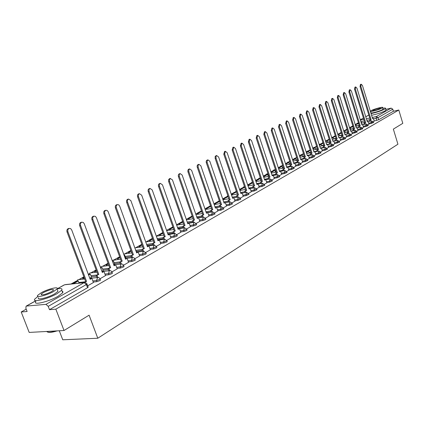 <?xml version="1.0" encoding="UTF-8"?>
<svg xmlns="http://www.w3.org/2000/svg" width="424" height="424" viewBox="0 0 424 424"><rect width="100%" height="100%" fill="white"/><g stroke="black" fill="none" stroke-linecap="round" stroke-linejoin="round"><path stroke-width="0.64" d="M368.869 124.047L373.549 122.615M363.447 127.158L368.175 125.711M357.92 130.332L362.695 128.875M352.275 133.571L357.098 132.097M346.514 136.878L351.385 135.388M340.631 140.254L345.555 138.749M334.626 143.699L339.603 142.178M328.489 147.218L333.524 145.681M322.224 150.812L325.012 150.239L327.312 149.259M315.816 154.49L318.636 153.912L320.963 152.916M309.276 158.242L312.117 157.67L314.476 156.652M302.582 162.079L305.45 161.507L307.845 160.473M295.74 166.007L298.634 165.434L301.061 164.38M288.744 170.019L291.664 169.452L294.124 168.376M281.584 174.126L284.531 173.559L287.027 172.462M274.259 178.329L277.232 177.767L279.766 176.649M266.76 182.633L269.759 182.071L272.335 180.926M259.08 187.037L262.112 186.475L264.724 185.309M251.215 191.547L254.278 190.991L256.928 189.798M243.153 196.169L246.249 195.618L248.941 194.399M234.896 200.902L238.023 200.356L240.758 199.11M226.432 205.757L229.591 205.216L232.368 203.939M217.751 210.733L220.941 210.198L223.766 208.894M208.847 215.837L212.069 215.307L214.947 213.972M199.709 221.074L202.969 220.554L205.529 219.653L205.889 219.187M190.334 226.448L193.625 225.934L196.222 225.022L196.598 224.535M180.703 231.97L184.027 231.462L186.666 230.534L187.058 230.025M170.814 237.636L174.174 237.143L176.85 236.2L177.258 235.67M160.648 243.461L164.046 242.973L166.764 242.019L167.189 241.463M150.202 249.445L153.636 248.973L156.392 247.998L156.838 247.42M139.459 255.603L142.93 255.142L145.734 254.151L146.195 253.541M128.408 261.931L131.922 261.486L134.763 260.479L135.251 259.843M117.035 268.445L120.586 268.016L123.474 266.993L123.983 266.325M105.322 275.149L108.92 274.736L111.851 273.697L112.387 272.998M93.259 282.061L96.9 281.663L99.879 280.603L100.44 279.872M358.423 122.748L355.211 124.55L358.736 123.766M352.81 125.896L349.721 127.629M347.086 129.108L344.134 130.767M341.246 132.389L338.431 133.963M335.278 135.733L332.617 137.228M329.188 139.152L326.681 140.556M322.966 142.644L320.624 143.959M316.606 146.211L314.438 147.43M310.108 149.858L308.121 150.971M303.467 153.589L301.671 154.596M299.773 155.661L299.455 155.836M296.673 157.399L295.078 158.295M293.164 159.366L292.56 159.705M289.73 161.295L288.341 162.074M286.412 163.155L285.506 163.664M282.628 165.281L281.457 165.938M279.511 167.029L278.292 167.713M275.356 169.362L274.413 169.886M272.457 170.989L270.904 171.858M267.92 173.533L267.215 173.93M265.244 175.038L263.341 176.103M260.304 177.81L259.848 178.064M257.861 179.177L255.603 180.444M250.308 183.417L247.669 184.896M242.576 187.752L239.544 189.454M234.663 192.194L231.218 194.128M226.559 196.741L222.685 198.92M218.259 201.4L213.929 203.833M209.753 206.175L204.946 208.873M201.034 211.067L195.734 214.041M192.099 216.081L186.274 219.351M182.643 221.386L176.559 224.799M172.849 226.882L166.579 230.402M162.79 232.527L156.323 236.157M152.454 238.33L146.026 241.934M141.823 244.293L135.595 247.791M130.894 250.425L124.879 253.801M119.648 256.737L113.855 259.986M108.067 263.235L102.523 266.346M96.147 269.924L90.858 272.892M83.862 276.819L78.859 279.628M76.484 280.958L71.126 283.969M26.209 309.17L21.2 311.985L27.12 311.502L25.864 308.274L26.087 306.17L26.399 306.075L45.972 304.347L84.159 282.638L64.559 284.79L57.267 288.861M59.275 330.762L62.747 339.788L97.79 338.241L89.093 315.175L64.024 330.503L55.841 309.16L398.793 110.028L402.8 123.336L393.35 129.113L397.924 144.208L97.79 338.241M64.024 330.503L29.187 332.427L21.2 311.985M385.856 109.355L391.172 108.125L392.788 109.185L393.408 111.252L378.669 119.759L374.185 120.994M393.408 111.252L398.793 110.028M86.936 283.778L86.348 284.541L48.214 306.361L49.491 309.679L55.841 309.16M48.214 306.361L45.972 304.347M87.704 285.824L93.434 282.511M100.525 280.105L100.022 278.764L105.528 275.584L103.975 271.514L102.327 272.447L84.254 223.745L83.226 222.42L81.805 222.197C80.565 222.786 80.163 223.909 80.597 225.563L98.787 274.461L96.211 275.515L96.974 277.566M89.782 278.245L91.483 277.201M111.968 271.879L117.231 268.858L115.71 264.841L114.109 265.747L96.412 217.698L95.416 216.388L94.033 216.161C92.824 216.733 92.437 217.835 92.867 219.462L110.675 267.703L108.141 268.737L108.878 270.729M101.924 271.36L103.202 270.554M123.57 265.212L128.552 262.329M113.717 264.677L114.591 264.099M134.843 258.735L139.639 255.979L138.176 252.063L136.671 252.921L119.695 206.122L118.741 204.84L117.422 204.607C116.293 205.152 115.938 206.212 116.346 207.787L133.428 254.766L130.99 255.757L131.673 257.644M125.165 258.184L125.658 257.824M145.792 252.439L150.372 249.81L148.941 245.947L147.478 246.779L130.841 200.584L128.626 199.079C127.529 199.609 127.184 200.653 127.587 202.2L144.324 248.57L141.929 249.54L142.597 251.379M156.44 246.323L160.776 243.811M166.796 240.371L170.936 237.975M176.866 234.578L180.82 232.294M186.671 228.944L190.445 226.761M196.217 223.459L199.852 221.37L198.554 217.735L197.271 218.466L182.166 175.07L180.189 173.612L179.341 174.455L179.251 176.225L194.515 220.03L192.326 220.915L192.894 222.542M205.513 218.116L208.979 216.123L207.707 212.53L206.456 213.24L191.632 170.369L189.698 168.922L188.797 169.966L188.866 171.741L203.774 214.767L201.623 215.631L202.174 217.226M214.571 212.912L217.883 211.009L216.627 207.458L215.413 208.152L200.854 165.784L198.957 164.348L198.082 165.376L198.156 167.12L212.795 209.636L210.675 210.489L211.216 212.048M223.395 207.839L226.554 206.022L225.324 202.513L224.142 203.186L209.838 161.316L207.988 159.89L207.135 160.897L207.14 162.376L221.588 204.638L219.505 205.47L220.03 206.997M232.002 202.889L234.986 201.167M240.397 198.066L243.27 196.413L242.083 192.984L240.954 193.63L227.142 152.714L225.367 151.304L224.646 153.954L238.527 195.008L236.507 195.814L237.005 197.277M248.586 193.36L251.294 191.791M256.573 188.77L259.186 187.27L258.036 183.915L256.96 184.525L243.614 144.526L241.908 143.137L241.235 145.708L254.649 185.839L252.693 186.618L253.165 188.028M264.369 184.286L266.834 182.861M271.985 179.909L274.36 178.546L273.247 175.266L272.224 175.849L259.308 136.724L257.67 135.357L257.039 137.853L270.019 177.105L268.116 177.857L268.567 179.209M279.421 175.637L281.653 174.344M286.688 171.46L288.839 170.225L287.764 167.014L286.783 167.57L274.275 129.283L272.701 127.931L272.113 130.359L284.679 168.768L282.834 169.499L283.264 170.803M293.79 167.379L295.83 166.203L294.775 163.028L293.816 163.569L281.504 125.69L279.962 124.349L279.389 126.744L291.76 164.74L289.942 165.461L290.361 166.743M300.727 163.388L302.672 162.275L301.628 159.127L300.696 159.662L288.574 122.181L287.059 120.845L286.507 123.204L298.681 160.807L296.89 161.512L297.298 162.774M307.517 159.493L309.361 158.433L308.333 155.317L307.416 155.836L295.48 118.747L293.996 117.422L293.461 119.748L305.45 156.954L303.685 157.654L304.082 158.894M314.152 155.677L315.901 154.67L314.889 151.591L313.993 152.099L302.238 115.386L300.78 114.072L300.261 116.367L312.069 153.191L310.326 153.88L310.718 155.094M320.639 151.946L322.304 150.992L321.307 147.939L320.433 148.437L308.847 112.1L307.416 110.791L306.912 113.06L318.546 149.508L316.829 150.186L317.21 151.384M326.994 148.294L328.568 147.393L327.588 144.372L326.729 144.86L315.318 108.883L313.908 107.585L313.421 109.827L324.885 145.904L323.189 146.572L323.565 147.748M333.206 144.722L334.7 143.869L333.73 140.874L332.893 141.351L321.646 105.74L320.263 104.447L319.791 106.657L331.091 142.379L329.416 143.036L329.782 144.197M339.29 141.229L340.705 140.413L339.751 137.456L338.93 137.922L327.842 102.661L326.485 101.378L326.029 103.562L337.159 138.924L335.511 139.57L335.872 140.715M345.247 137.805L346.562 137.042M351.083 134.45L352.323 133.73M356.796 131.164L357.983 130.481L357.072 127.603L356.298 128.043L345.671 93.794L344.383 92.543L343.965 94.642L354.639 128.986L353.049 129.612L353.388 130.698M362.393 127.947L363.516 127.306L362.615 124.455L361.858 124.884L351.374 90.964L350.107 89.713L349.705 91.791L360.23 125.811L358.662 126.421L358.99 127.497M367.884 124.794L368.933 124.19L368.048 121.365L367.306 121.789L356.96 88.187L355.715 86.947L355.323 88.998L365.711 122.695L364.158 123.299L364.486 124.359M237 197.261L233.852 197.817M228.594 201.999L225.345 202.566M224.301 202.752L224.01 202.799M219.982 206.859L215.244 207.67M211.141 211.836L206.255 212.657M202.073 216.945L197.028 217.772M192.772 222.181L187.556 223.019M183.216 227.561L177.826 228.398M173.4 233.078L167.83 233.921M163.314 238.739L157.553 239.592M152.947 244.558L146.985 245.411M142.289 250.536L136.295 251.363M131.323 256.679L125.525 257.447M120.04 262.997L114.443 263.707M108.422 269.494L103.048 270.146M96.455 276.178L91.324 276.771M373.258 121.704L374.228 121.142M49.491 309.679L87.545 287.721L88.128 286.953M93.439 282.532L91.886 278.382L90.195 279.347L71.72 229.972L70.67 228.637L69.213 228.414C67.925 229.024 67.506 230.163 67.951 231.849L67.045 232.002C66.605 230.322 67.024 229.183 68.306 228.573L68.693 228.51M91.886 278.382L90.063 279.003M67.951 231.849L86.544 281.425L83.936 282.559M79.06 283.094L78.26 280.969L77.375 281.07L72.488 283.82M78.26 280.969L73.373 283.72M67.045 232.002L85.632 281.525L83.915 282.501M85.632 281.525L86.544 281.425M80.597 225.563L79.691 225.722C79.256 224.068 79.659 222.95 80.905 222.362L81.254 222.298M103.975 271.514L102.205 272.107M97.88 277.444L97.123 275.409M84.053 277.317L82.611 278.128L82.998 279.156M91.51 277.264L90.349 274.174L88.499 274.821M84.175 277.646L82.611 278.128M90.349 274.174L88.621 275.144M83.883 279.056L83.496 278.027M79.691 225.722L97.875 274.566L96.211 275.515M97.875 274.566L98.787 274.461M92.867 219.462L91.96 219.627C91.536 218 91.923 216.903 93.126 216.33L93.455 216.267M115.71 264.841L113.987 265.413M109.79 270.602L109.058 268.625M96.333 270.422L94.552 271.418L94.918 272.404M103.228 270.623L102.094 267.571L100.674 267.979M96.449 270.74L94.552 271.418M102.094 267.571L100.79 268.302M95.803 272.298L95.437 271.312M91.96 219.627L109.758 267.814L108.141 268.737M109.758 267.814L110.675 267.703M128.557 262.345L127.105 258.359L125.552 259.244L108.131 211.597L107.06 210.421L105.899 210.299C104.733 210.861 104.357 211.942 104.776 213.542L103.875 213.707C103.456 212.111 103.827 211.03 104.993 210.474L105.3 210.415M127.105 258.359L125.435 258.916M104.776 213.542L122.213 261.142L119.732 262.154L120.443 264.088M121.349 263.961L120.644 262.037M108.247 263.723L106.148 264.905L106.498 265.848M114.613 264.168L113.505 261.152L112.487 261.343M108.364 264.041L106.148 264.905M113.505 261.152L112.604 261.656M107.383 265.737L107.034 264.788M103.875 213.707L121.301 261.258L119.732 262.154M121.301 261.258L122.213 261.142M116.346 207.787L115.445 207.961C115.037 206.387 115.392 205.327 116.526 204.781L116.801 204.728M138.176 252.063L136.554 252.598M132.585 257.516L131.901 255.635M119.822 257.22L117.422 258.566L117.755 259.472M119.939 257.532L117.422 258.566M125.684 257.887L124.598 254.914L124.078 255.206M124.598 254.914L123.999 254.994M118.641 259.361L118.307 258.449M115.445 207.961L132.516 254.888L130.99 255.757M132.516 254.888L133.428 254.766M127.587 202.2L126.686 202.375C126.283 200.828 126.633 199.784 127.725 199.254L127.984 199.206M148.941 245.947L147.361 246.455M143.503 251.257L142.84 249.413M131.064 250.902L128.382 252.407L128.7 253.282M131.18 251.215L128.382 252.407M136.448 251.787L135.224 248.936M129.585 253.16L129.267 252.285M126.686 202.375L143.413 248.697L141.929 249.54M143.413 248.697L144.324 248.57M38.012 296.408L34.853 298.973C31.429 302.964 47.689 299.106 57.055 293.647L61.713 290.175C62.657 288.611 61.125 288.182 57.118 288.887M35.86 301.575C32.452 305.603 48.712 301.766 58.062 296.281L62.71 292.783L62.985 291.776L62.116 291.224M57.547 290.27L57.971 291.383L54.59 293.896C47.848 297.812 36.188 300.584 38.632 297.717M53.663 291.479L57.055 288.977C59.371 286.179 47.965 288.919 41.223 292.756L37.704 295.321C35.25 298.162 46.91 295.374 53.663 291.479M43.407 292.534L41.155 294.176C41.621 295.517 45.045 294.696 51.426 291.707L53.62 290.09C53.143 288.76 49.74 289.576 43.407 292.534M46.735 331.457C47.594 332.639 50.726 332.464 56.132 330.937M57.16 330.879C52.396 332.331 49.232 332.729 47.668 332.082M371.058 113.584C376.231 112.524 380.736 111.051 384.589 109.164L385.57 108.406C385.734 107.982 384.854 107.935 382.925 108.263M371.572 115.264C376.745 114.215 381.256 112.742 385.098 110.844L385.999 109.816M383.126 108.915L382.469 109.652C379.687 111.305 370.057 113.849 370.952 112.705L370.539 111.364M381.998 108.104L382.713 107.564C383.55 106.44 374.037 108.973 371.228 110.611L370.481 111.168C369.585 112.307 379.21 109.752 381.998 108.104M373.131 110.166L372.654 110.526C373.936 110.765 376.411 110.108 380.068 108.555L380.535 108.205C379.241 107.966 376.772 108.623 373.131 110.166M160.781 243.827L159.413 239.989L157.988 240.8L141.68 195.199L139.512 193.699C138.452 194.219 138.118 195.241 138.516 196.768L137.62 196.948C137.222 195.422 137.556 194.399 138.616 193.879L138.86 193.832M159.413 239.989L157.871 240.488M138.516 196.768L154.919 242.549L152.566 243.498L153.212 245.289M154.119 245.162L153.472 243.365M141.992 244.765L139.046 246.418L139.348 247.256M142.104 245.067L139.046 246.418M140.227 247.134L139.925 246.291M137.62 196.948L154.013 242.676L152.566 243.498M154.013 242.676L154.919 242.549M170.936 237.986L169.595 234.202L168.206 234.991L152.216 189.957L150.101 188.473C149.073 188.977 148.75 189.984 149.142 191.489L148.246 191.669C147.854 190.164 148.177 189.162 149.206 188.654L149.434 188.606M175.017 233.407L168.095 234.679M149.142 191.489L165.222 236.687L162.917 237.62L163.537 239.369M164.443 239.237L163.818 237.488M152.619 238.792L149.423 240.588L149.709 241.394M152.725 239.094L149.423 240.588M150.589 241.267L150.297 240.461M148.246 191.669L164.321 236.82L162.917 237.62M164.321 236.82L165.222 236.687M180.825 232.304L179.506 228.568L178.154 229.336L162.472 184.859L160.404 183.385C159.403 183.878 159.095 184.869 159.477 186.348L158.587 186.534C158.2 185.049 158.512 184.064 159.509 183.571L159.721 183.528M179.506 228.568L178.048 229.024M159.477 186.348L175.25 230.985L172.981 231.902L173.586 233.608M174.487 233.47L173.882 231.764M162.954 232.983L159.519 234.912L159.795 235.691M163.06 233.285L159.519 234.912M160.675 235.559L160.394 234.779M158.587 186.534L174.349 231.122L172.981 231.902M174.349 231.122L175.25 230.985M190.45 226.776L189.157 223.082L187.843 223.83L172.451 179.898L170.247 178.504L169.409 179.76L169.536 181.35L168.646 181.536L168.662 179.479L169.738 178.578M189.157 223.082L187.731 223.522M169.536 181.35L185.012 225.436L182.781 226.331L183.369 228.001M184.265 227.863L183.682 226.193M173.008 227.333L169.356 229.389L169.621 230.137M173.114 227.63L169.356 229.389M170.49 230.004L170.225 229.252M168.646 181.536L184.111 225.579L182.781 226.331M184.111 225.579L185.012 225.436M179.331 176.479L178.44 176.67L178.276 175.356L178.674 174.259L179.484 173.766M198.554 217.735L197.165 218.164M193.789 222.399L193.222 220.766M182.786 221.805L178.933 224.005L179.188 224.731M182.903 222.123L178.933 224.005M180.057 224.593L179.803 223.867M178.44 176.67L193.62 220.178L192.326 220.915M193.62 220.178L194.515 220.03M188.866 171.741L187.98 171.927L187.806 170.893L188.203 169.558L188.982 169.075M207.707 212.53L206.356 212.943M203.064 217.083L202.513 215.487M192.332 216.478L188.267 218.763L188.51 219.457M192.432 216.765L188.267 218.763M189.38 219.319L189.136 218.62M187.98 171.927L202.884 214.915L201.623 215.631M202.884 214.915L203.774 214.767M198.156 167.12L197.277 167.31L197.102 166.293L197.372 165.153L198.236 164.501M216.627 207.458L215.312 207.855M212.106 211.899L211.565 210.336M201.617 211.263L197.367 213.648L197.6 214.321M201.713 211.544L197.367 213.648M198.464 214.178L198.231 213.505M197.277 167.31L211.905 209.79L210.675 210.489M211.905 209.79L212.795 209.636M207.214 162.62L206.334 162.816L206.165 161.804L206.419 160.685L207.257 160.049M225.324 202.513L224.095 202.868M220.915 206.848L220.39 205.322M210.664 206.175L206.239 208.666L206.462 209.318M210.76 206.456L206.239 208.666M207.325 209.17L207.097 208.518M206.334 162.816L220.703 204.792L219.505 205.47M220.703 204.792L221.588 204.638M234.991 201.172L233.809 197.69L232.654 198.347L218.599 156.959L216.627 155.608L215.959 156.536L216.039 158.232L215.164 158.428L215.154 156.52L216.054 155.709M233.809 197.69L232.553 198.061M216.039 158.232L230.163 199.762L228.112 200.584L228.621 202.078M229.506 201.925L228.997 200.43M219.484 201.22L214.888 203.801L215.106 204.432M219.579 201.501L214.888 203.801M215.964 204.283L215.747 203.653M215.164 158.428L229.283 199.916L228.112 200.584M229.283 199.916L230.163 199.762M224.646 153.954L223.771 154.151L224.63 151.474M242.083 192.984L240.858 193.344M237.885 197.123L237.387 195.655M228.086 196.397L223.331 199.057L223.543 199.667M228.176 196.662L223.331 199.057M224.397 199.519L224.19 198.904M223.771 154.151L237.647 195.167L236.507 195.814M237.647 195.167L238.527 195.008M251.299 191.802L250.155 188.394L249.058 189.019L235.479 148.57L233.741 147.17L233.041 149.783L232.172 149.979L232.999 147.34M250.155 188.394L248.962 188.738M233.041 149.783L246.689 190.371L244.701 191.16L245.183 192.597M246.058 192.438L245.576 191.001M236.502 191.775L231.573 194.425L231.774 195.019M236.56 191.95L231.573 194.425M232.628 194.865L232.426 194.272M232.172 149.979L245.814 190.53L244.701 191.16M245.814 190.53L246.689 190.371M241.235 145.708L240.371 145.904L241.161 143.312M258.036 183.915L256.87 184.249M254.034 187.864L253.563 186.459M244.717 187.265L239.687 189.867M244.743 187.344L239.693 189.894M240.662 190.323L240.466 189.751M240.371 145.904L253.78 186.004L252.693 186.618M253.78 186.004L254.649 185.839M266.839 182.871L265.731 179.538L264.682 180.136L251.554 140.583L249.884 139.199L249.233 141.733L248.369 141.934L249.132 139.374M265.731 179.538L264.592 179.861M249.233 141.733L262.424 181.419L260.495 182.188L260.956 183.566M261.825 183.407L261.364 182.023M253.425 184.975L252.72 182.861L247.807 185.304M252.72 182.861L247.849 185.426M248.506 185.892L248.321 185.336M248.369 141.934L261.56 181.583L260.495 182.188M261.56 181.583L262.424 181.419M257.039 137.853L256.181 138.054L256.918 135.532M273.247 175.266L272.134 175.578M269.431 179.05L268.98 177.693M260.967 180.651L260.288 178.605L255.736 180.852M260.288 178.605L255.804 181.059M256.17 181.562L255.99 181.022M256.181 138.054L269.155 177.269L268.116 177.857M269.155 177.269L270.019 177.105M281.658 174.354L280.587 171.095L279.586 171.662L266.876 132.961L265.276 131.604L264.666 134.064L263.808 134.265L264.518 131.779M280.587 171.095L279.496 171.391M264.666 134.064L277.434 172.886L275.563 173.628L275.998 174.958M276.856 174.794L276.421 173.464M268.339 176.432L267.682 174.444L263.474 176.501M267.682 174.444L263.564 176.76M263.808 134.265L276.575 173.056L275.563 173.628M276.575 173.056L277.434 172.886M272.113 130.359L271.259 130.56L271.948 128.112M287.764 167.014L286.698 167.305M284.117 170.633L283.688 169.33M275.547 172.308L274.911 170.379L271.037 172.255M274.911 170.379L271.122 172.515M271.259 130.56L283.82 168.938L282.834 169.499M283.82 168.938L284.679 168.768M279.389 126.744L278.541 126.946L279.204 124.529M294.775 163.028L293.731 163.309M291.209 166.574L290.795 165.291M282.591 168.275L281.981 166.404L278.42 168.105M281.981 166.404L278.504 168.36M278.541 126.946L290.906 164.91L289.942 165.461M290.906 164.91L291.76 164.74M286.507 123.204L285.659 123.41L286.301 121.031M301.628 159.127L300.611 159.398M298.146 162.604L297.738 161.343M289.486 164.332L288.892 162.519L285.633 164.051M288.892 162.519L285.718 164.305M285.659 123.41L297.834 160.977L296.89 161.512M297.834 160.977L298.681 160.807M293.461 119.748L292.618 119.95L293.233 117.607M308.333 155.317L307.336 155.576M304.925 158.719L304.527 157.479M296.228 160.479L295.655 158.714L292.687 160.092M295.655 158.714L292.767 160.341M292.618 119.95L304.607 157.129L303.685 157.654M304.607 157.129L305.45 156.954M300.261 116.367L299.424 116.568L300.022 114.257M314.889 151.591L313.914 151.84M311.561 154.924L311.168 153.705M302.826 156.71L302.27 154.993L299.577 156.218M302.27 154.993L299.657 156.461M299.424 116.568L311.232 153.366L310.326 153.88M311.232 153.366L312.069 153.191M306.912 113.06L306.08 113.266L306.658 110.982M321.307 147.939L320.348 148.183M318.048 151.209L317.666 150.011M309.281 153.022L308.746 151.352L306.319 152.428M308.746 151.352L306.398 152.672M306.08 113.266L317.714 149.683L316.829 150.186M317.714 149.683L318.546 149.508M313.421 109.827L312.594 110.028L313.151 107.776M327.588 144.372L326.65 144.605M324.397 147.578L324.021 146.397M315.604 149.412L315.085 147.791L312.917 148.723M315.085 147.791L312.991 148.967M312.594 110.028L324.058 146.079L323.189 146.572M324.058 146.079L324.885 145.904M319.791 106.657L318.97 106.864L319.505 104.638M333.73 140.874L332.814 141.102M330.609 144.022L330.243 142.862M321.795 145.877L321.291 144.298L319.367 145.098M321.291 144.298L319.442 145.337M318.97 106.864L330.264 142.554L329.416 143.036M330.264 142.554L331.091 142.379M326.029 103.562L325.208 103.763L325.727 101.569M339.751 137.456L338.85 137.673M336.693 140.54L336.333 139.395M327.853 142.422L327.365 140.879L325.68 141.552M327.365 140.879L325.754 141.786M325.208 103.763L336.338 139.104L335.511 139.57M336.338 139.104L337.159 138.924M346.567 137.047L345.645 134.101L344.839 134.562L333.911 99.645L332.575 98.373L332.135 100.525L331.319 100.727L331.817 98.559M345.645 134.101L344.765 134.318M332.135 100.525L343.111 135.542L341.479 136.184L341.829 137.307M342.65 137.132L342.295 136.003M329.3 139.517L329.262 140.005M333.794 139.03L333.322 137.535L331.86 138.076M333.322 137.535L331.934 138.314M331.319 100.727L342.29 135.722L341.479 136.184M342.29 135.722L343.111 135.542M352.323 133.735L351.416 130.82L350.627 131.27L339.852 96.688L338.538 95.427L338.108 97.552L337.297 97.758L337.785 95.617M351.416 130.82L350.553 131.027M338.108 97.552L348.931 132.235L347.325 132.86L347.669 133.968M348.486 133.793L348.136 132.685M335.395 136.093L335.167 136.676M339.613 135.712L339.152 134.254L337.907 134.678M335.426 136.205L335.045 136.29M339.152 134.254L337.981 134.912M337.297 97.758L348.12 132.41L347.325 132.86M348.12 132.41L348.931 132.235M343.965 94.642L343.159 94.849L343.631 92.734M357.072 127.603L356.224 127.804M354.199 130.523L353.86 129.431M341.357 132.744L340.827 133.035L340.949 133.417M345.316 132.463L344.866 131.037L343.832 131.35M341.41 132.908L340.827 133.035M344.866 131.037L343.906 131.578M343.159 94.849L353.828 129.166L353.049 129.612M353.828 129.166L354.639 128.986M349.705 91.791L348.899 91.997L349.355 89.909M362.615 124.455L361.783 124.645M359.801 127.317L359.467 126.246M347.198 129.458L346.498 129.85L346.615 130.221M350.902 129.278L350.468 127.889L349.636 128.09M347.267 129.68L346.498 129.85M350.468 127.889L349.71 128.318M348.899 91.997L359.425 125.986L358.662 126.421M359.425 125.986L360.23 125.811M355.323 88.998L354.522 89.199L354.962 87.137M367.248 121.545L368.048 121.365M365.287 124.179L364.958 123.119M352.922 126.246L352.058 126.728L352.169 127.089M352.991 126.469L352.058 126.728M356.383 126.156L355.964 124.799L355.392 125.122M355.964 124.799L355.333 124.937M352.954 126.914L352.842 126.553M354.522 89.199L364.905 122.875L364.158 123.299M364.905 122.875L365.711 122.695M374.233 121.147L373.369 118.338L372.643 118.752L362.435 85.463L361.211 84.233L360.835 86.258L360.04 86.464L360.464 84.424M372.574 118.519L373.369 118.338M360.835 86.258L371.079 119.642L369.548 120.236L369.866 121.28M370.666 121.1L370.343 120.056M358.529 123.093L357.506 123.665L357.618 124.015M358.598 123.315L357.506 123.665M361.757 123.093L361.349 121.773L360.962 121.99M361.349 121.773L360.925 121.868M358.397 123.845L358.285 123.49M360.04 86.464L370.284 119.817L369.548 120.236M370.284 119.817L371.079 119.642M373.316 121.858L368.636 123.289M371.477 123.469L371.244 122.711L371.652 120.882M367.942 124.948L363.214 126.389M366.076 126.58L365.838 125.811L366.262 123.962M362.456 128.096L357.676 129.559M360.57 129.755L360.326 128.981L360.766 127.105M356.854 131.313L352.031 132.792M354.946 132.993L354.703 132.208L355.158 130.316M351.141 134.599L346.265 136.088M349.206 136.3L348.963 135.51L349.429 133.587M345.306 137.948L340.382 139.454M343.35 139.676L343.101 138.876L343.583 136.931M339.348 141.372L334.372 142.893M337.366 143.121L337.112 142.316L337.615 140.344M333.264 144.87L328.234 146.407M331.255 146.64L331.001 145.829L331.52 143.831M327.047 148.437L324.752 149.418L321.959 149.995M325.012 150.239L324.752 149.418L325.293 147.388M320.698 152.089L318.371 153.08L315.551 153.658M318.636 153.912L318.371 153.08L318.933 151.029M314.205 155.815L311.847 156.832L309.006 157.405M312.117 157.67L311.847 156.832L312.43 154.749M307.57 159.625L305.179 160.659L302.312 161.237M305.45 161.507L305.179 160.659L305.784 158.549M300.786 163.526L298.358 164.581L295.464 165.153M298.634 165.434L298.358 164.581L298.984 162.434M293.843 167.512L291.383 168.588L288.463 169.155M291.664 169.452L291.383 168.588L292.035 166.415M286.741 171.588L284.244 172.685L281.298 173.252M284.531 173.559L284.244 172.685L284.923 170.48M279.474 175.764L276.941 176.882L273.968 177.449M277.232 177.767L276.941 176.882L277.646 174.646M272.038 180.036L269.468 181.175L266.463 181.737M269.759 182.071L269.468 181.175L270.199 178.907M264.422 184.408L261.809 185.574L258.778 186.136M262.112 186.475L261.809 185.574L262.255 183.359L262.578 183.269M256.621 188.887L253.971 190.079L250.907 190.636M254.278 190.991L253.971 190.079L254.432 187.832L254.766 187.737M248.634 193.477L245.936 194.69L242.846 195.247M246.249 195.618L245.936 194.69L246.413 192.417L246.768 192.311M240.44 198.178L237.705 199.423L234.583 199.969M238.023 200.356L237.705 199.423L238.198 197.107L238.574 197.001M232.05 202.995L229.267 204.267L226.109 204.813M229.591 205.216L229.267 204.267L229.776 201.919L230.174 201.813M223.443 207.935L220.613 209.239L217.422 209.779M220.941 210.198L220.613 209.239L221.137 206.859L221.561 206.742M214.613 213.007L211.735 214.343L208.513 214.873M212.069 215.307L211.735 214.343L212.281 211.921L212.726 211.799M205.55 218.206L205.19 218.673L202.624 219.574L199.37 220.098M202.969 220.554L202.624 219.574L203.191 217.114L203.663 216.993M196.254 223.543L195.877 224.031L193.275 224.943L189.989 225.462M193.625 225.934L193.275 224.943L193.858 222.446L194.367 222.319M186.703 229.024L186.316 229.532L183.677 230.46L180.354 230.969M184.027 231.462L183.677 230.46L184.281 227.921L184.816 227.789M176.898 234.652L176.49 235.182L173.814 236.126L170.453 236.624M174.174 237.143L173.814 236.126L174.672 233.444L176.956 234.817L177.317 235.834M166.823 240.435L166.399 240.986L163.68 241.945L160.283 242.433M164.046 242.973L163.68 241.945L164.327 239.322L164.941 239.178M156.467 246.376L156.021 246.959L153.265 247.929L149.831 248.406M153.636 248.973L153.265 247.929L153.933 245.258L154.596 245.114M145.814 252.492L145.353 253.096L142.549 254.082L139.077 254.548M142.93 255.142L142.549 254.082L143.248 251.368L143.953 251.215M134.858 258.778L134.376 259.409L131.53 260.416L128.016 260.866M131.922 261.486L131.53 260.416L132.256 257.649L133.014 257.495M123.585 265.244L123.077 265.906L120.188 266.929L116.637 267.364M120.586 268.016L120.188 266.929L120.941 264.115L121.757 263.956M111.978 271.906L111.448 272.6L108.512 273.639L104.919 274.058M108.92 274.736L108.512 273.639L109.291 270.772L110.176 270.613M98.251 277.466L97.615 277.492L98.94 277.656L99.926 278.573L100.112 278.992L99.465 279.49L96.487 280.545L92.845 280.948M96.9 281.663L96.487 280.545L97.615 277.492L89.83 278.377M376.772 120.421L376.12 118.296L373.533 118.874M370.221 119.621L366.866 120.374M364.311 120.946L360.877 121.72M360.395 120.156L363.829 119.377M366.384 118.8L369.739 118.042M372.251 117.475L376.374 116.542L391.172 108.125M368.827 115.079L365.764 116.785M363.432 118.089L360.294 119.838M35.616 300.934L26.399 306.075M364.444 124.216L362.663 124.614M359.234 125.372L356.34 126.018M358.942 127.333L357.114 127.735M353.621 128.504L350.849 129.113M353.33 130.507L351.448 130.921M347.897 131.694L345.253 132.272M347.601 133.751L345.666 134.169M342.051 134.954L339.545 135.495M341.755 137.058L339.762 137.487M336.078 138.277L333.714 138.786M335.781 140.434L332.803 141.07M329.983 141.669L327.768 142.141M329.681 143.884L326.623 144.531M323.756 145.135L321.694 145.57M323.454 147.404L320.311 148.061M317.391 148.67L315.493 149.068M317.088 151.002L313.861 151.67M310.887 152.285L309.16 152.645M310.585 154.675L307.262 155.359M304.236 155.979L302.688 156.292M303.934 158.433L300.521 159.122M297.436 159.747L296.079 160.023M297.134 162.27L293.625 162.975M290.482 163.606L289.322 163.839M290.18 166.197L286.566 166.913M283.37 167.544L282.416 167.734M283.068 170.209L279.347 170.936M276.088 171.577L275.351 171.72M275.786 174.317L271.959 175.054M268.636 175.695L268.127 175.796M268.339 178.52L264.396 179.267M261.004 179.914L260.739 179.962M260.707 182.818L256.647 183.581M252.895 187.217L248.708 187.991M244.892 191.728L240.578 192.512M236.687 196.344L232.241 197.139M228.282 201.071L223.692 201.877M219.659 205.921L214.926 206.737M210.818 210.892L205.932 211.714M201.744 215.986L196.699 216.818M192.432 221.217L187.217 222.054M182.871 226.58L177.481 227.423M173.05 232.082L167.48 232.935M162.959 237.737L157.193 238.59M152.582 243.54L146.619 244.399M142.013 249.492L135.924 250.34M131.276 255.593L125.144 256.414M120.236 261.868L114.061 262.657M108.873 268.318L102.656 269.081M97.181 274.964L90.922 275.695M85.139 281.801L78.838 282.501M78.456 279.676L77.693 279.856L76.728 281.435M90.423 272.945L89.708 273.12L88.775 274.667M102.052 266.404L101.384 266.574L100.562 267.682M113.362 260.055L112.238 260.659M124.354 253.875L123.67 254.087M201.506 210.945L201.427 211.369M210.452 205.561L210.15 206.462M219.234 200.504L218.667 201.681M226.421 197.324L227.598 195.814L226.973 197.012M236.004 191.182L235.087 192.454M243.895 186.751L243.005 188.002M251.602 182.426L250.743 183.656M259.133 178.202L258.301 179.41M266.495 174.068L265.689 175.26M273.692 170.029L272.908 171.201M280.73 166.081L279.973 167.231M287.61 162.222L286.878 163.351M294.346 158.444L293.636 159.557M300.934 154.744L300.245 155.841M307.384 151.124L306.716 152.205M313.702 147.584L313.05 148.649M319.887 144.112L319.288 144.854M326.051 140.715L325.515 141.033M331.981 137.387L331.669 137.471M337.796 134.122L341.527 133.29M87.545 287.721L86.348 284.541L84.159 282.638L85.192 282.479M378.669 119.759L378.023 117.633L376.12 118.296L376.374 116.542L378.023 117.633L392.788 109.185M88.218 287.202L86.719 283.402L85.176 282.479L65.365 284.599M84.673 278.966L78.016 279.723L76.309 281.669M112.466 273.22L111.618 271.344L110.261 270.618L101.998 271.556M124.062 266.537L123.225 264.682L121.889 263.966L113.807 264.926M135.325 260.045L134.503 258.211L133.178 257.506L125.276 258.486M146.264 253.738L145.888 252.683L143.513 251.252L136.417 252.227M156.907 247.6L156.53 246.561L154.188 245.152L147.245 246.137M167.252 241.638L166.886 240.609L164.57 239.216L157.776 240.212M187.117 230.184L186.761 229.183L184.504 227.826L179.516 228.6M196.651 224.683L196.307 223.692L194.07 222.356L189.173 223.135M205.942 219.33L205.603 218.349L203.393 217.024L198.58 217.814M214.994 214.109L214.661 213.145L212.477 211.836L207.739 212.625M223.814 209.027L223.485 208.067L221.328 206.774L216.669 207.575M232.41 204.066L232.092 203.123L229.956 201.845L225.372 202.646M240.8 199.232L240.482 198.294L238.373 197.033L233.857 197.838M248.978 194.51L248.671 193.588L246.577 192.342L242.136 193.148M256.965 189.91L256.658 188.993L254.591 187.763L250.213 188.569M264.756 185.415L264.459 184.514L262.408 183.295L258.099 184.101M272.367 181.027L272.07 180.131L270.046 178.933L265.795 179.734M279.798 176.744L279.506 175.859L277.503 174.667L273.316 175.472M287.059 172.557L286.772 171.683L284.785 170.506L280.661 171.312M294.155 168.466L293.874 167.597L291.908 166.436L287.838 167.242M301.088 164.464L300.812 163.611L298.862 162.461L294.85 163.261M307.866 160.553L307.596 159.705L305.667 158.571L301.708 159.371M314.497 156.732L314.232 155.894L312.318 154.771L308.412 155.566M320.984 152.99L320.719 152.158L318.827 151.05L314.974 151.845M327.333 149.333L327.074 148.506L325.197 147.409L321.392 148.204M333.545 145.75L333.285 144.934L331.43 143.847L327.673 144.637M339.624 142.241L339.37 141.436L337.531 140.36L333.821 141.15M345.576 138.807L345.327 138.012L343.504 136.947L339.836 137.736M351.406 135.447L351.157 134.657L349.355 133.602L345.735 134.387M357.114 132.156L356.876 131.371L355.084 130.327L351.507 131.111M362.711 128.928L362.472 128.154L360.697 127.121L357.162 127.9M368.191 125.764L367.958 124.995L366.198 123.978L362.706 124.751M373.565 122.668L373.332 121.905L371.588 120.893L368.138 121.667M96.979 272.155L90.015 272.992L88.399 274.551M108.92 265.541L101.675 266.452L100.409 267.274M120.517 259.112L112.169 260.484M131.779 252.858L123.649 254.034M134.848 247.897L142.718 246.779M145.75 241.977L153.361 240.858M156.345 236.21L163.706 235.103M168.015 234.451L168.673 234.35M166.648 230.598L173.771 229.49M177.979 228.838L178.52 228.753M176.676 225.128L183.571 224.031M187.684 223.374L188.113 223.305M186.428 219.802L193.111 218.71M197.128 218.053L197.457 217.994M192.152 215.964L191.955 216.691M195.925 214.602L202.396 213.521M201.368 210.553L200.891 211.666M205.179 209.536L211.449 208.465M210.394 205.402L209.615 206.769M214.189 204.591L220.273 203.531M219.224 200.467L218.122 201.988M222.971 199.768L228.875 198.724M231.536 195.061L237.265 194.028M236.285 191.129L234.53 192.766M239.889 190.466L245.448 189.443M244.505 186.639L243.752 186.777L242.443 188.32M248.035 185.977L253.435 184.97M252.524 182.251L251.469 182.453L250.176 183.974M255.985 181.594L261.232 180.603M260.357 177.963L259.006 178.223L257.728 179.734M263.744 177.312L268.843 176.331M268 173.776L266.373 174.094L265.111 175.584M271.323 173.13L276.278 172.165M275.462 169.679L273.575 170.056L272.33 171.529M278.727 169.038L283.545 168.084M282.755 165.678L280.619 166.102L279.384 167.565M285.956 165.037L290.647 164.104M289.884 161.761L287.509 162.244L286.285 163.685M293.021 161.125L297.584 160.203M296.848 157.929L294.251 158.465L293.037 159.89M299.932 157.299L304.374 156.392M303.658 154.182L300.844 154.765L299.646 156.175M306.685 153.557L311.009 152.667M310.32 150.515L307.299 151.145L306.213 152.094M313.288 149.895L317.502 149.015M316.834 146.921L313.617 147.6L312.742 148.177M319.754 146.306L323.851 145.443M323.205 143.407L319.161 144.462M326.077 142.798L330.073 141.95M329.443 139.968L325.468 140.89M332.262 139.358L336.158 138.526M335.548 136.592L331.658 137.445M338.32 135.993L342.12 135.171M344.256 132.691L347.956 131.885M343.684 130.868L347.383 130.051M350.065 129.463L353.674 128.668M349.509 127.677L353.118 126.877M355.757 126.294L359.276 125.509M361.333 123.188L364.767 122.419M368.816 115.037L365.753 116.743M363.421 118.047L360.283 119.796M64.247 284.891L57.134 288.855M35.59 300.87L26.087 306.17M68.306 228.573L69.213 228.414M80.905 222.362L81.805 222.197M93.126 216.33L94.033 216.161M104.993 210.474L105.899 210.299M116.526 204.781L117.422 204.607M127.725 199.254L128.626 199.079M61.713 290.175L62.71 292.783M57.971 291.383L57.055 288.977M41.43 294.892L41.155 294.176M385.57 108.406L386.079 110.086M383.185 109.106L382.713 107.564M138.616 193.879L139.512 193.699M149.206 188.654L150.101 188.473M159.509 183.571L160.404 183.385M169.542 178.621L170.432 178.435M179.304 173.803L180.189 173.612M188.812 169.112L189.698 168.922M198.077 164.538L198.957 164.348M207.108 160.081L207.988 159.89M215.911 155.741L216.786 155.544M224.497 151.506L225.367 151.304M232.871 147.372L233.741 147.17M241.044 143.339L241.908 143.137M249.021 139.401L249.884 139.199M256.812 135.558L257.67 135.357M264.417 131.806L265.276 131.604M271.853 128.138L272.701 127.931M279.114 124.55L279.962 124.349M286.216 121.047L287.059 120.845M293.154 117.623L293.996 117.422M299.943 114.273L300.78 114.072M306.584 110.998L307.416 110.791M313.082 107.791L313.908 107.585M319.442 104.654L320.263 104.447M325.664 101.585L326.485 101.378M331.759 98.575L332.575 98.373M337.727 95.633L338.538 95.427M343.572 92.745L344.383 92.543M349.302 89.92L350.107 89.713M354.915 87.148L355.715 86.947M360.416 84.434L361.211 84.233"/></g></svg>
